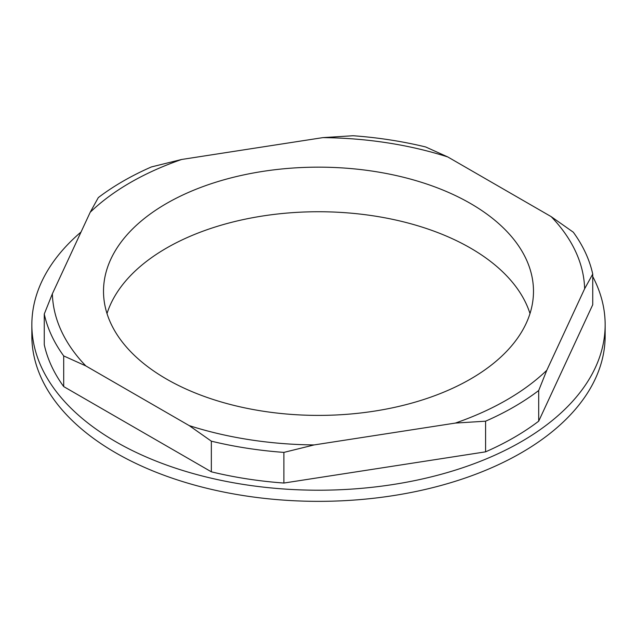 <?xml version="1.0" encoding="UTF-8"?>
<svg xmlns="http://www.w3.org/2000/svg" width="637" height="637" viewBox="0 0 637 637"><rect width="100%" height="100%" fill="white"/><g stroke="black" fill="none" stroke-linecap="round" stroke-linejoin="round"><path stroke-width="0.96" d="M211.349 441.17A276.41 159.584 0 0 0 246.957 448.209A276.41 159.584 0 0 0 283.895 452.397L283.895 483.045A276.41 159.584 180 0 1 246.957 478.865A276.41 159.584 180 0 1 211.349 471.818L211.349 441.17L189.221 425.612A266.178 153.676 0 0 0 249.608 439.713A266.178 153.676 0 0 0 314.121 444.929L283.895 452.397M314.121 444.929L455.359 423.079A266.178 153.676 0 0 0 546.793 370.296L584.639 288.752A266.178 153.676 0 0 0 551.172 216.636L447.779 156.949A266.178 153.676 0 0 0 387.392 142.839A266.178 153.676 0 0 0 322.879 137.624L181.641 159.473A266.178 153.676 0 0 0 90.207 212.264L52.361 293.808A266.178 153.676 0 0 0 85.828 365.917L189.221 425.612M374.142 171.385A214.988 124.119 0 0 0 103.513 291.276A214.988 124.119 0 0 0 262.858 411.168A214.988 124.119 0 0 0 533.487 291.276A214.988 124.119 0 0 0 374.142 171.385M85.828 365.917L63.7 355.924L63.7 386.579L211.349 471.818M81.042 232.011A286.65 165.493 0 0 0 31.85 324.711A286.65 165.493 0 0 0 244.313 484.574A286.65 165.493 0 0 0 605.15 324.711A286.65 165.493 0 0 0 592.736 276.538M283.895 483.045L485.585 451.84A276.41 159.584 0 0 0 538.695 421.176L592.736 304.733L592.736 274.085L584.639 288.752M63.7 355.924A276.41 159.584 0 0 1 44.264 314.041L44.264 344.689A276.41 159.584 0 0 0 63.7 386.579M455.359 423.079L485.585 421.192L485.585 451.84M44.264 314.041L52.361 293.808M485.585 421.192A276.41 159.584 0 0 0 538.695 390.529L538.695 421.176M546.793 370.296L538.695 390.529M592.736 274.085A276.41 159.584 0 0 0 573.3 232.202L551.172 216.636M322.879 137.624L353.105 135.737A276.41 159.584 0 0 1 390.043 139.917A276.41 159.584 0 0 1 425.651 146.956L447.779 156.949M90.207 212.264L98.305 197.597A276.41 159.584 0 0 1 151.415 166.934L181.641 159.473M107.008 313.571A214.988 124.119 180 0 1 374.142 215.967A214.988 124.119 180 0 1 529.992 313.571M605.15 324.711L605.15 335.858A286.65 165.493 180 0 1 244.313 495.713A286.65 165.493 180 0 1 31.85 335.858L31.85 324.711"/></g></svg>
